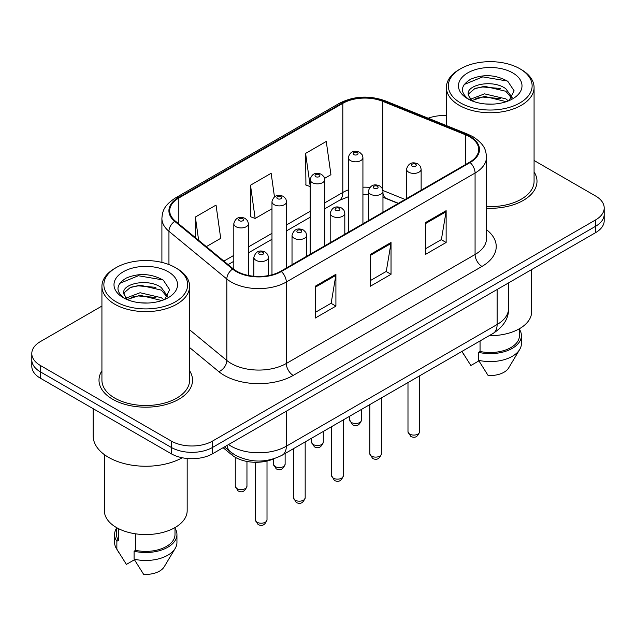 <?xml version="1.0" encoding="UTF-8"?>
<svg xmlns="http://www.w3.org/2000/svg" width="636" height="636" viewBox="0 0 636 636"><rect width="100%" height="100%" fill="white"/><g stroke="black" fill="none" stroke-linecap="round" stroke-linejoin="round"><path stroke-width="0.95" d="M398.176 203.433L383.635 197.558A38.971 22.498 0 0 0 382.967 197.287M273.734 458.826A29.232 16.878 180 0 1 232.068 455.09L223.101 447.704M101.927 370.788A46.77 26.998 0 0 0 99.001 380.185A46.77 26.998 0 0 0 112.699 399.281A46.77 26.998 0 0 0 163.667 405.132A46.77 26.998 0 0 0 192.533 380.185A46.77 26.998 0 0 0 189.608 370.788A46.77 26.998 0 0 1 192.533 380.185A46.77 26.998 0 0 1 163.667 405.132A46.77 26.998 0 0 1 112.699 399.281A46.77 26.998 0 0 1 99.001 380.185A46.77 26.998 0 0 1 101.927 370.788M469.567 136.764A31.18 17.999 180 0 1 478.693 149.492A31.18 17.999 180 0 1 469.567 162.22L280.794 271.206A31.18 17.999 180 0 1 233.213 268.797L175.329 221.074A31.18 17.999 180 0 1 169.693 210.747A31.18 17.999 180 0 1 178.827 198.019L342.812 103.342A31.18 17.999 180 0 1 382.737 101.331L465.401 134.745A31.18 17.999 180 0 1 469.567 136.764M470.115 136.446A31.959 18.452 0 0 0 465.846 134.379L383.19 100.957A31.959 18.452 0 0 0 342.263 103.024L178.271 197.701A31.959 18.452 0 0 0 174.693 221.336L232.577 269.06A31.959 18.452 0 0 0 281.351 271.524L470.115 162.538A31.959 18.452 0 0 0 470.115 136.446M101.927 306.059L40.362 341.604A29.232 16.878 0 0 0 31.8 353.536L31.8 366.264A29.232 16.878 0 0 0 40.362 378.197L171.259 453.77L171.259 447.41A29.232 16.878 0 0 0 212.591 447.41L595.638 226.257A29.232 16.878 0 0 0 604.2 214.324A29.232 16.878 0 0 1 595.638 226.257L212.591 447.41A29.232 16.878 0 0 1 171.259 447.41L40.362 371.837L171.259 447.41L171.259 441.042A29.232 16.878 0 0 0 212.591 441.042L595.638 219.897A29.232 16.878 0 0 0 604.2 207.964A29.232 16.878 0 0 0 595.638 196.031L534.073 160.487M31.8 359.904A29.232 16.878 0 0 0 40.362 371.837A29.232 16.878 0 0 1 31.8 359.904M315.241 286.24L315.241 318.056L335.911 306.123L335.911 274.307L315.241 286.24M315.241 312.411L331.165 303.221L335.832 275.364A7.791 4.5 -120 0 0 335.911 274.307M331.022 303.3L335.911 306.123M425.476 222.6L425.476 254.416L446.138 242.483L446.138 210.667L425.476 222.6M425.476 248.771L441.392 239.581L446.059 211.724A7.791 4.5 -120 0 0 446.138 210.667M441.249 239.661L446.138 242.483M370.359 254.416L370.359 286.24L391.029 274.307L391.029 242.483L370.359 254.416M370.359 280.595L386.275 271.405L390.941 243.54A7.791 4.5 -120 0 0 391.029 242.483M386.139 271.485L391.029 274.307M486.492 208.226A46.77 26.998 0 0 0 536.999 181.316A46.77 26.998 0 0 0 534.073 171.919A46.77 26.998 0 0 1 536.999 181.316A46.77 26.998 0 0 1 486.492 208.226M446.393 115.569A29.232 16.878 0 0 0 428.211 118.216M31.8 353.536A29.232 16.878 0 0 0 40.362 365.469L171.259 441.042M324.606 178.358L330.935 174.701L326.268 141.454L305.598 153.387L305.932 185.02M206.334 246.641L220.7 238.341L216.041 205.094L195.371 217.027L195.371 237.594M274.466 196.89L271.151 173.278L250.489 185.211L250.815 216.836M250.489 185.211L255.147 218.458L271.977 208.743M255.147 218.458L250.489 216.717M310.145 186.594L305.598 184.893M305.598 153.387L310.145 185.76M195.371 217.027L198.631 240.289M171.259 453.77A29.232 16.878 0 0 0 212.591 453.77L595.638 232.625A29.232 16.878 0 0 0 604.2 220.692L604.2 207.964M460.607 102.953A41.897 24.184 0 0 0 519.858 102.953A41.897 24.184 0 0 0 519.858 68.752A41.897 24.184 0 0 0 519.858 68.744L521.234 69.547A43.844 25.313 0 0 1 534.073 87.442A43.844 25.313 0 0 1 507.011 110.831A43.844 25.313 0 0 1 459.232 105.338A43.844 25.313 0 0 1 446.393 87.442A43.844 25.313 0 0 1 459.232 69.547L460.607 68.752A41.897 24.184 0 0 0 460.607 102.953M486.492 206.533A43.844 25.313 0 0 0 534.073 181.316L534.073 87.442M489.187 335.673A41.404 23.906 0 0 0 531.64 311.775L531.64 269.569M484.91 103.93L492.336 104.153M470.346 99.272L484.529 93.858L505.803 98.834L508.387 100.901M471.65 100.631L484.529 96.386L506.272 101.681M468.207 93.937L468.303 94.979L471.848 100.806M468.247 94.621C465.878 84.811 492.757 78.983 505.803 88.73L512.131 97.475M468.35 95.225L468.955 93.587L474.655 88.73L484.529 86.281L505.803 91.258L511.638 98.127M509.134 100.591L514.111 90.821L507.814 81.336C495.738 74.611 483.384 73.895 470.743 79.182C460.377 85.59 459.725 92.315 468.788 99.367L468.899 99.439M512.696 72.878A31.768 18.341 0 0 0 467.77 72.878A31.768 18.341 0 0 0 467.77 98.819A31.768 18.341 0 0 0 512.696 98.819A31.768 18.341 0 0 0 512.696 72.878M462.022 351.533L470.863 365.517L478.892 360.882M471.332 100.822L468.303 94.979M480.053 340.944L480.053 351.462A29.232 16.878 0 0 0 519.461 335.641L519.461 328.709M519.858 68.744A41.897 24.184 0 0 0 460.607 68.752M480.053 351.462L478.55 352.328L478.55 360.286L488.09 375.463A19.485 11.249 0 0 0 508.649 367.95L519.699 349.474A31.18 17.999 0 0 0 521.409 343.599L521.409 335.641A31.18 17.999 0 0 0 519.461 329.376M478.55 360.286A31.18 17.999 0 0 0 519.699 349.474M478.55 352.328A31.18 17.999 0 0 0 521.409 335.641M464.145 84.516L482.796 76.869L507.385 81.042M475.8 88.237L482.796 86.965L500.349 88.476M475.8 98.342L482.796 97.07L500.349 98.58M116.142 301.83A41.897 24.184 0 0 0 175.393 301.83A41.897 24.184 0 0 0 175.393 267.621L176.768 268.416A43.844 25.313 0 0 1 189.608 286.319A43.844 25.313 0 0 1 162.546 309.7A43.844 25.313 0 0 1 114.766 304.215A43.844 25.313 0 0 1 101.927 286.319A43.844 25.313 0 0 1 114.766 268.416L116.142 267.621A41.897 24.184 0 0 0 116.142 301.83M101.927 286.319L101.927 380.185A43.844 25.313 0 0 0 114.766 398.088A43.844 25.313 0 0 0 162.546 403.574A43.844 25.313 0 0 0 189.608 380.185L189.608 286.319M93.158 408.678L93.158 435.875A52.613 30.377 0 0 0 108.565 457.356A52.613 30.377 0 0 0 182.246 457.761M104.36 454.613L104.36 510.652A41.404 23.906 0 0 0 116.491 527.554A41.404 23.906 0 0 0 161.616 532.737A41.404 23.906 0 0 0 187.175 510.652L187.175 458.492M140.445 302.808L147.87 303.03M125.88 298.149L140.063 292.735L161.345 297.712L163.921 299.779M127.184 299.508L140.063 295.263L161.806 300.558M123.742 292.814L123.837 293.856L127.383 299.683M123.781 293.49C121.412 283.688 148.291 277.86 161.345 287.607L167.666 296.352M123.885 294.102L124.489 292.465L130.197 287.607L140.063 285.159L161.345 290.135L167.173 297.004M164.668 299.469L169.645 289.698L163.349 280.206C151.281 273.488 138.918 272.772 126.278 278.059C115.911 284.467 115.259 291.193 124.322 298.244L124.433 298.316M168.23 271.755A31.768 18.341 0 0 0 123.305 271.755A31.768 18.341 0 0 0 123.305 297.696A31.768 18.341 0 0 0 168.23 297.696A31.768 18.341 0 0 0 168.23 271.755M116.539 527.586L116.539 534.518A29.232 16.878 0 0 0 118.368 540.393L118.368 528.572M116.539 528.254A31.18 17.999 0 0 0 114.591 534.518L114.591 542.468A31.18 17.999 0 0 0 116.301 548.343A31.18 17.999 0 0 0 116.865 549.218L126.397 564.394L134.435 559.76M116.865 549.218L116.865 541.26L118.368 540.393M114.591 534.518A31.18 17.999 0 0 0 116.865 541.26M126.866 299.699L123.837 293.856M135.587 533.827L135.587 550.339A29.232 16.878 0 0 0 174.995 534.518L174.995 527.586M176.768 268.416L175.393 267.621A41.897 24.184 0 0 0 116.142 267.621M135.587 550.339L134.085 551.205L134.085 559.163L143.625 574.34A19.485 11.249 0 0 0 164.183 566.827L175.234 548.343A31.18 17.999 0 0 0 176.943 542.468L176.943 534.518A31.18 17.999 0 0 0 174.995 528.254M134.085 559.163A31.18 17.999 0 0 0 175.234 548.343M134.085 551.205A31.18 17.999 0 0 0 176.943 534.518M119.679 283.394L138.33 275.738L162.919 279.92M131.334 287.114L138.33 285.842L155.884 287.345M131.334 297.219L138.33 295.947L155.884 297.449M232.068 453.086L232.068 455.09M486.492 229.668A48.718 28.127 180 0 1 481.969 266.428L293.196 375.415A9.747 5.629 60 0 1 286.311 363.482L475.076 254.495A38.971 22.498 0 0 0 486.492 238.587L486.492 157.124A38.971 22.498 180 0 1 475.076 173.04A9.747 5.629 -120 0 0 470.115 162.538M293.196 375.415A48.718 28.127 180 0 1 224.309 375.415A48.718 28.127 180 0 1 218.848 371.663L189.608 347.55M232.577 269.06A9.747 6.519 129.5 0 0 226.829 279.013L226.829 360.477A38.971 22.498 0 0 0 231.194 363.482A38.971 22.498 0 0 0 286.311 363.482L286.311 282.018A38.971 22.498 180 0 1 226.829 279.013L168.945 231.289A38.971 22.498 180 0 1 161.902 218.387L161.902 262.406M486.492 157.124C485.864 150.43 485.244 144.857 473.057 136.756L467.937 134.276A9.747 4.563 112 0 0 465.846 134.379M467.937 134.276L385.273 100.854C369.134 95.146 353.815 95.972 339.322 103.342A9.747 5.629 60 0 1 342.263 103.024M178.271 197.701A9.747 5.629 -120 0 0 175.329 198.019C163.516 205.762 162.442 211.597 161.902 218.387M174.693 221.336A9.747 6.519 129.5 0 0 168.945 231.289L168.945 264.576M385.273 100.854A9.747 4.563 112 0 0 383.19 100.957M281.351 271.524A9.747 5.629 60 0 1 286.311 282.018L475.076 173.04L475.076 254.495A9.747 5.629 60 0 0 481.969 266.428M212.591 441.042L212.591 453.77M595.638 219.897L595.638 232.625M40.362 365.469L40.362 378.197M189.608 329.79L226.829 360.477A9.747 6.519 -50.5 0 1 218.848 371.663M178.827 198.019L178.827 223.952M465.401 134.745L465.401 164.621M382.737 101.331L382.737 189.608M405.068 199.458L382.928 190.498M369.802 187.397A31.18 17.999 0 0 0 362.925 187.207M348.305 189.918A31.18 17.999 0 0 0 342.812 192.446L324.757 202.868M342.812 103.342L342.812 192.446A17.538 10.128 60 0 1 339.179 200.475L324.757 208.799M310.145 211.303L286.59 224.905M271.977 233.34L248.422 246.935M233.81 255.378L223.88 261.11M398.39 203.313L386.227 198.392A17.538 8.212 -68 0 1 382.967 193.288M370.359 255.426L390.941 243.54M425.476 223.61L446.059 211.724M315.241 287.249L335.832 275.364M228.578 444.54A38.971 22.498 0 0 0 231.194 446.218A38.971 22.498 0 0 0 286.311 446.218L497.121 324.503A38.971 22.498 0 0 0 508.538 308.595C508.824 318.262 503.672 326.538 493.083 333.423L282.273 455.138A19.485 11.249 60 0 0 286.311 446.218L286.311 411.214M497.121 289.499L497.121 324.503A19.485 11.249 60 0 1 493.083 333.423M226.996 445.454A19.485 13.03 129.5 0 0 230.391 451.791L224.476 446.909M419.673 431.701C417.749 436.956 414.759 438.498 410.705 436.312L407.986 431.701A5.843 3.379 0 0 0 409.695 434.086A5.843 3.379 0 0 0 416.071 434.817A5.843 3.379 0 0 0 419.673 431.701L419.673 375.804M408.662 172.165A7.306 4.221 180 0 1 406.523 169.176C408.392 163.182 412.215 161.449 417.987 163.969L420.348 166.274L421.135 169.176A7.306 4.221 180 0 1 416.628 173.079A7.306 4.221 180 0 1 408.662 172.165M415.554 164.207A2.433 1.407 0 0 0 412.104 164.207A2.433 1.407 0 0 0 412.104 166.195A2.433 1.407 0 0 0 415.554 166.195A2.433 1.407 0 0 0 415.554 164.207M351.485 422.511A5.843 3.379 0 0 0 357.853 423.242A5.843 3.379 0 0 0 361.463 420.126C359.539 425.381 356.55 426.923 352.487 424.745L349.768 420.126A5.843 3.379 0 0 0 351.485 422.511M362.925 223.785L362.925 157.609A7.306 4.221 180 0 1 358.41 161.504A7.306 4.221 180 0 1 350.452 160.59A7.306 4.221 180 0 1 348.305 157.609L348.305 232.227M353.894 154.62A2.433 1.407 0 0 0 357.337 154.62A2.433 1.407 0 0 0 357.337 152.632A2.433 1.407 0 0 0 353.894 152.632A2.433 1.407 0 0 0 353.894 154.62M381.513 453.73C379.581 458.993 376.591 460.528 372.537 458.349L369.818 453.73A5.843 3.379 0 0 0 371.527 456.123A5.843 3.379 0 0 0 377.903 456.855A5.843 3.379 0 0 0 381.513 453.73L381.513 397.842M370.494 194.195A7.306 4.221 180 0 1 368.355 191.213C370.224 185.219 374.048 183.486 379.819 185.998L382.18 188.312L382.967 191.213A7.306 4.221 180 0 1 378.46 195.109A7.306 4.221 180 0 1 370.494 194.195M377.387 186.245A2.433 1.407 0 0 0 373.944 186.245A2.433 1.407 0 0 0 373.944 188.232A2.433 1.407 0 0 0 377.387 188.232A2.433 1.407 0 0 0 377.387 186.245M343.345 475.768C341.421 481.031 338.424 482.565 334.369 480.387L331.65 475.768A5.843 3.379 0 0 0 333.359 478.153A5.843 3.379 0 0 0 339.735 478.884A5.843 3.379 0 0 0 343.345 475.768L343.345 419.879M332.326 216.232A7.306 4.221 180 0 1 330.187 213.251C332.056 207.256 335.88 205.515 341.651 208.036L344.012 210.349L344.807 213.251A7.306 4.221 180 0 1 340.292 217.146A7.306 4.221 180 0 1 332.326 216.232M339.219 208.282A2.433 1.407 0 0 0 335.776 208.282A2.433 1.407 0 0 0 335.776 210.27A2.433 1.407 0 0 0 339.219 210.27A2.433 1.407 0 0 0 339.219 208.282M305.177 497.805C303.253 503.06 300.264 504.602 296.209 502.424L293.482 497.805A5.843 3.379 0 0 0 295.199 500.19A5.843 3.379 0 0 0 301.567 500.922A5.843 3.379 0 0 0 305.177 497.805L305.177 441.909M294.166 238.269A7.306 4.221 180 0 1 292.019 235.288C293.888 229.294 297.712 227.553 303.491 230.073L305.844 232.386L306.639 235.288A7.306 4.221 180 0 1 302.124 239.184A7.306 4.221 180 0 1 294.166 238.269M301.051 230.311A2.433 1.407 0 0 0 297.608 230.311A2.433 1.407 0 0 0 297.608 232.299A2.433 1.407 0 0 0 301.051 232.299A2.433 1.407 0 0 0 301.051 230.311M267.009 519.843C265.085 525.098 262.096 526.64 258.041 524.454L255.314 519.843A5.843 3.379 0 0 0 257.031 522.228A5.843 3.379 0 0 0 263.399 522.959A5.843 3.379 0 0 0 267.009 519.843L267.009 461.044M255.998 260.307A7.306 4.221 180 0 1 253.859 257.318C255.72 251.323 259.544 249.59 265.323 252.11L267.677 254.416L268.471 257.318A7.306 4.221 180 0 1 263.956 261.221A7.306 4.221 180 0 1 255.998 260.307M262.883 252.349A2.433 1.407 0 0 0 259.44 252.349A2.433 1.407 0 0 0 259.44 254.336A2.433 1.407 0 0 0 262.883 254.336A2.433 1.407 0 0 0 262.883 252.349M313.317 444.548A5.843 3.379 0 0 0 319.685 445.28A5.843 3.379 0 0 0 323.295 442.163C321.371 447.418 318.382 448.952 314.327 446.774L311.6 442.163A5.843 3.379 0 0 0 313.317 444.548M324.757 245.822L324.757 179.638A7.306 4.221 180 0 1 320.242 183.542A7.306 4.221 180 0 1 312.284 182.627A7.306 4.221 180 0 1 310.145 179.638L310.145 254.257M315.726 176.657A2.433 1.407 0 0 0 319.169 176.657A2.433 1.407 0 0 0 319.169 174.669A2.433 1.407 0 0 0 315.726 174.669A2.433 1.407 0 0 0 315.726 176.657M275.15 466.578A5.843 3.379 0 0 0 281.517 467.317A5.843 3.379 0 0 0 285.127 464.193C283.203 469.455 280.214 470.99 276.159 468.812L273.44 464.193A5.843 3.379 0 0 0 275.15 466.578M286.59 267.859L286.59 201.676A7.306 4.221 180 0 1 282.082 205.571A7.306 4.221 180 0 1 274.116 204.657A7.306 4.221 180 0 1 271.977 201.676L271.977 274.776M277.558 198.694A2.433 1.407 0 0 0 281.001 198.694A2.433 1.407 0 0 0 281.001 196.707A2.433 1.407 0 0 0 277.558 196.707A2.433 1.407 0 0 0 277.558 198.694M236.982 488.615A5.843 3.379 0 0 0 243.35 489.346A5.843 3.379 0 0 0 246.959 486.23C245.035 491.485 242.046 493.027 237.991 490.849L235.272 486.23A5.843 3.379 0 0 0 236.982 488.615M248.422 275.46L248.422 223.713A7.306 4.221 180 0 1 243.914 227.609A7.306 4.221 180 0 1 235.948 226.694A7.306 4.221 180 0 1 233.81 223.713L233.81 269.274M239.39 220.732A2.433 1.407 0 0 0 242.841 220.732A2.433 1.407 0 0 0 242.841 218.736A2.433 1.407 0 0 0 239.39 218.736A2.433 1.407 0 0 0 239.39 220.732M339.322 103.342L175.329 198.019M386.227 198.392L382.967 197.224M368.355 194.672L362.925 194.608M348.305 196.755L339.179 200.475M310.145 217.234L286.59 230.836M271.977 239.271L248.422 252.866M233.81 261.309L228.117 264.592M282.273 455.138C266.595 463.016 250.91 463.016 235.233 455.138L230.391 451.791M508.538 308.595L508.538 282.909M407.986 431.701L407.986 382.554M406.523 198.615L406.523 169.176M421.135 190.18L421.135 169.176M361.463 420.126L361.463 409.417M362.925 157.609L362.13 154.707L359.777 152.394C356.772 150.947 350.476 149.452 348.305 157.609M349.768 420.126L349.768 416.167M369.818 453.73L369.818 404.591M368.355 220.652L368.355 191.213M382.967 212.217L382.967 191.213M331.65 475.768L331.65 426.629M330.187 242.69L330.187 213.251M344.807 234.247L344.807 213.251M293.482 497.805L293.482 448.666M292.019 264.719L292.019 235.288M306.639 256.284L306.639 235.288M255.314 519.843L255.314 462.285M253.859 276.255L253.859 257.318M268.471 275.579L268.471 257.318M323.295 442.163L323.295 431.454M324.757 179.638L323.963 176.736L321.609 174.431C318.604 172.984 312.308 171.489 310.145 179.638M311.6 442.163L311.6 438.204M285.127 464.193L285.127 453.484M286.59 201.676L285.803 198.774L283.441 196.46C280.436 195.021 274.14 193.519 271.977 201.676M273.44 464.193L273.44 458.961M246.959 486.23L246.959 461.458M248.422 223.713L247.635 220.811L245.273 218.498C242.268 217.059 235.972 215.556 233.81 223.713M235.272 486.23L235.272 457.308M519.858 68.752L521.234 69.547M463.93 354.761L461.927 351.414M446.393 125.562L446.393 87.442M119.465 553.638L116.301 548.343"/></g></svg>

